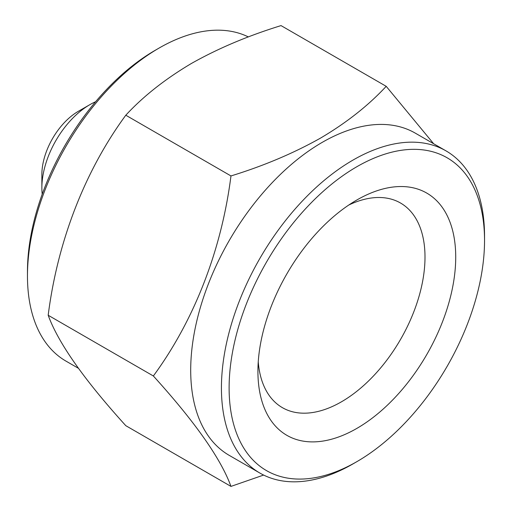 <?xml version="1.0" encoding="UTF-8"?>
<svg xmlns="http://www.w3.org/2000/svg" width="512" height="512" viewBox="0 0 512 512"><rect width="100%" height="100%" fill="white"/><g stroke="black" fill="none" stroke-linecap="round" stroke-linejoin="round"><path stroke-width="0.77" d="M348.819 205.005A118.144 68.211 -60 0 1 400.531 203.027A118.144 68.211 -60 0 1 418.643 297.696A118.144 68.211 -60 0 1 341.459 401.805A118.144 68.211 -60 0 1 282.387 407.654A118.144 68.211 -60 0 1 258.246 361.882M356.819 200.006L356.826 200.006A139.872 80.755 -60 0 1 455.725 257.107A139.872 80.755 -60 0 1 356.826 428.416A139.872 80.755 -60 0 1 257.92 371.309A139.872 80.755 -60 0 1 356.826 200.006L356.826 200.006M352.986 463.898L352.986 463.898A186.042 107.411 -60 0 1 352.986 463.898L356.826 461.677A180.608 104.275 -60 0 1 229.114 387.942A180.608 104.275 -60 0 1 356.826 166.739A180.608 104.275 -60 0 1 484.538 240.48A180.608 104.275 -60 0 1 356.826 461.677L352.986 463.898A186.042 107.411 -60 0 1 259.962 473.107L229.235 455.373A186.042 107.411 -60 0 1 200.717 306.291A186.042 107.411 -60 0 1 322.253 142.349A186.042 107.411 -60 0 1 415.277 133.133L446.003 150.874A186.042 107.411 -60 0 1 484.538 236.045A186.042 107.411 -60 0 1 484.518 238.285M230.97 175.942C263.757 165.85 293.632 153.222 320.595 138.061C346.579 122.714 368.448 105.466 386.202 86.323L281.03 25.6C247.866 35.846 217.99 48.474 191.405 63.475C165.152 79.046 143.283 96.294 125.798 115.219C84.979 170.752 57.587 241.184 48.186 315.258C58.221 342.867 84.09 379.674 125.798 425.677L230.97 486.4C220.934 458.79 195.066 421.984 153.357 375.981C194.176 320.448 221.568 250.022 230.97 175.942L125.798 115.219M263.629 475.066L230.97 486.4M259.962 473.107A186.042 107.411 -60 0 1 231.443 324.032A186.042 107.411 -60 0 1 352.986 160.09A186.042 107.411 -60 0 1 446.003 150.874M78.362 368.262L65.997 361.126A186.042 107.411 -60 0 1 27.462 275.955A186.042 107.411 -60 0 1 159.014 48.102L159.014 48.102A186.042 107.411 -60 0 1 248.371 36.934M27.462 275.955L27.462 271.52A180.608 104.275 -60 0 1 155.174 50.323L159.014 48.109L155.174 50.323M42.208 194.221A67.898 39.2 -60 0 1 41.869 187.808A67.898 39.2 -60 0 1 89.882 104.653L89.882 104.653A67.898 39.2 -60 0 1 95.603 101.747M41.869 187.808L41.869 174.509A51.603 29.792 -60 0 1 78.355 111.302L89.882 104.653L78.355 111.302M153.357 375.981L48.186 315.258M386.202 86.323L433.638 143.738M484.538 240.48L484.538 236.045"/></g></svg>
